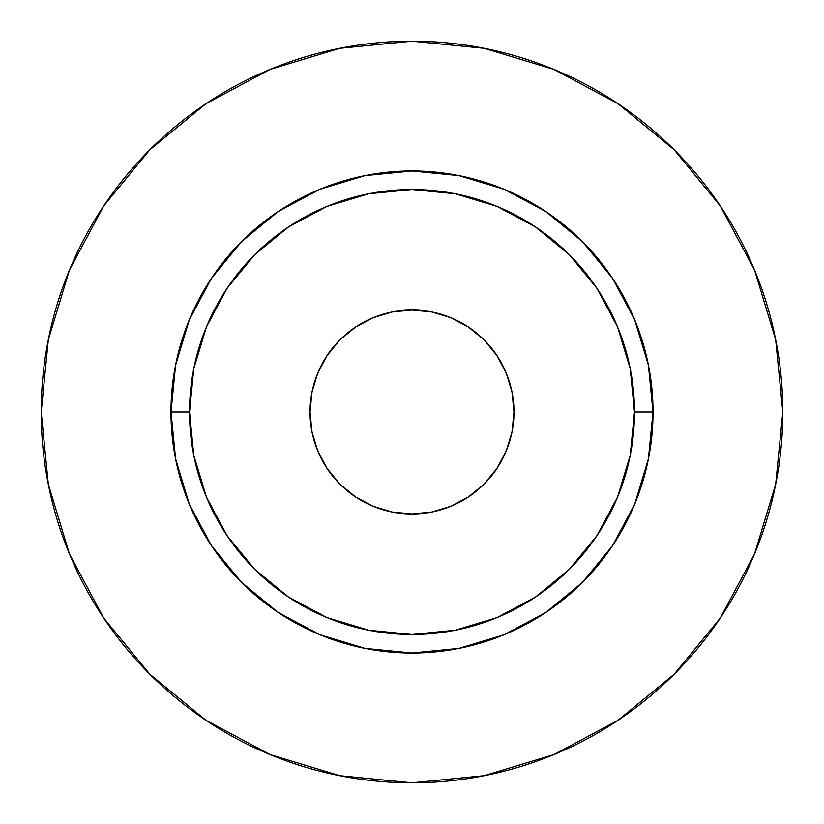 <?xml version="1.0" encoding="UTF-8"?>
<svg xmlns="http://www.w3.org/2000/svg" width="824" height="824" viewBox="0 0 824 824"><rect width="100%" height="100%" fill="white"/><g stroke="black" fill="none" stroke-linecap="round" stroke-linejoin="round"><path stroke-width="1.24" d="M513.97 412A101.97 101.97 0 0 1 412 513.97A101.97 101.97 0 0 1 310.03 412L311.987 392.111L317.796 372.973L327.21 355.35L339.9 339.9L355.35 327.21L372.973 317.796L392.111 311.987L412 310.03L431.889 311.987L451.027 317.796L468.65 327.21L484.1 339.9L496.79 355.35L506.204 372.973L512.013 392.111L513.97 412L512.013 431.889L506.204 451.027L496.79 468.65L484.1 484.1L468.65 496.79L451.027 506.204L431.889 512.013L412 513.97L392.111 512.013L372.973 506.204L355.35 496.79L339.9 484.1L327.21 468.65L317.796 451.027L311.987 431.889L310.03 412A101.97 101.97 0 0 1 412 310.03A101.97 101.97 0 0 1 513.97 412M634.48 412L653.02 412A241.02 241.02 0 0 1 412 653.02A241.02 241.02 0 0 1 170.98 412L189.52 412A222.48 222.48 0 0 1 412 189.52A222.48 222.48 0 0 1 634.48 412A222.48 222.48 0 0 1 412 634.48A222.48 222.48 0 0 1 189.52 412L193.794 455.404L206.453 497.14L227.012 535.6L254.678 569.322L288.4 596.988L326.86 617.547L368.596 630.206L412 634.48L455.404 630.206L497.14 617.547L535.6 596.988L569.322 569.322L596.988 535.6L617.547 497.14L630.206 455.404L634.48 412L630.206 368.596L617.547 326.86L596.988 288.4L569.322 254.678L535.6 227.012L497.14 206.453L455.404 193.794L412 189.52L368.596 193.794L326.86 206.453L288.4 227.012L254.678 254.678L227.012 288.4L206.453 326.86L193.794 368.596L189.52 412L170.98 412L175.615 364.981L189.324 319.764L211.603 278.1L241.576 241.576L278.1 211.603L319.764 189.324L364.981 175.615L412 170.98L459.019 175.615L504.237 189.324L545.9 211.603L582.424 241.576L612.397 278.1L634.676 319.764L648.385 364.981L653.02 412L648.385 459.019L634.676 504.237L612.397 545.9L582.424 582.424L545.9 612.397L504.237 634.676L459.019 648.385L412 653.02L364.981 648.385L319.764 634.676L278.1 612.397L241.576 582.424L211.603 545.9L189.324 504.237L175.615 459.019L170.98 412A241.02 241.02 0 0 1 412 170.98A241.02 241.02 0 0 1 653.02 412L634.48 412M782.8 412A370.8 370.8 0 0 0 412 41.2A370.8 370.8 0 0 0 41.2 412A370.8 370.8 0 0 1 412 41.2A370.8 370.8 0 0 1 782.8 412A370.8 370.8 0 0 1 412 782.8A370.8 370.8 0 0 1 41.2 412A370.8 370.8 0 0 0 412 782.8A370.8 370.8 0 0 0 782.8 412L775.672 339.663L754.578 270.097L720.31 205.99L674.197 149.803L618.01 103.69L553.903 69.422L484.337 48.328L412 41.2L339.663 48.328L270.097 69.422L205.99 103.69L149.803 149.803L103.69 205.99L69.422 270.097L48.328 339.663L41.2 412L48.328 484.337L69.422 553.903L103.69 618.01L149.803 674.197L205.99 720.31L270.097 754.578L339.663 775.672L412 782.8L484.337 775.672L553.903 754.578L618.01 720.31L674.197 674.197L720.31 618.01L754.578 553.903L775.672 484.337L782.8 412M720.31 205.99L674.197 149.803L618.103 103.762M205.99 103.69L149.803 149.803L103.762 205.897M103.69 618.01L149.803 674.197L205.897 720.238M618.01 720.31L674.197 674.197L720.238 618.103"/></g></svg>
